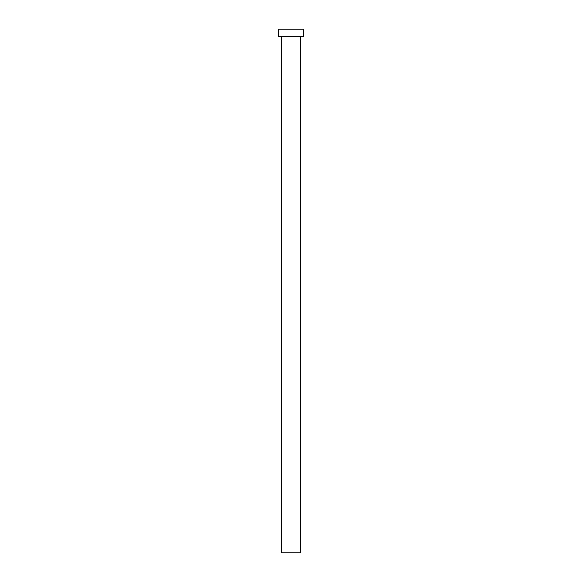 <?xml version="1.0" encoding="UTF-8"?>
<svg xmlns="http://www.w3.org/2000/svg" width="582" height="582" viewBox="0 0 582 582"><rect width="100%" height="100%" fill="white"/><g stroke="black" fill="none" stroke-linecap="round" stroke-linejoin="round"><path stroke-width="0.87" d="M300.428 36.433L300.428 552.9L281.572 552.9L281.572 36.433M303.571 36.433L278.429 36.433L278.429 29.1L303.571 29.1L303.571 36.433"/></g></svg>
